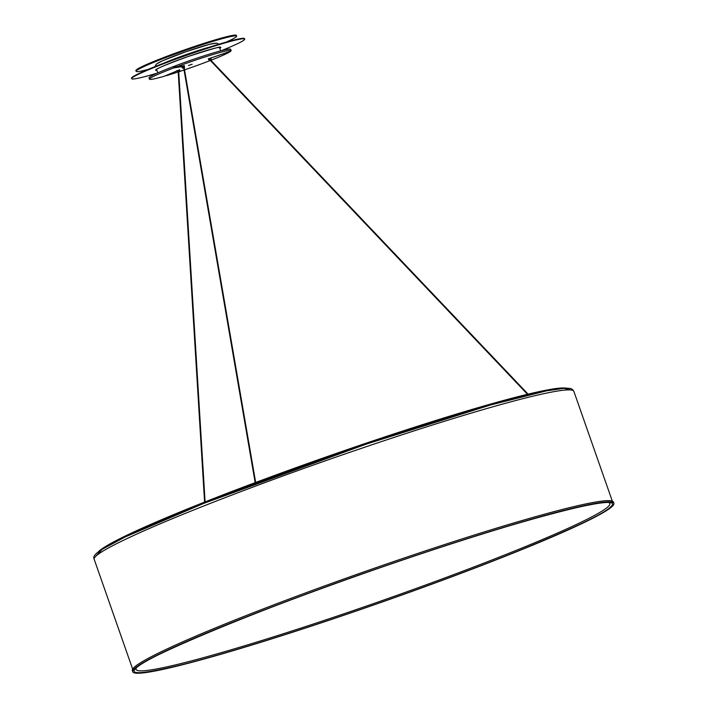 <?xml version="1.0" encoding="UTF-8"?>
<svg xmlns="http://www.w3.org/2000/svg" width="708" height="708" viewBox="0 0 708 708"><rect width="100%" height="100%" fill="white"/><g stroke="black" fill="none" stroke-linecap="round" stroke-linejoin="round"><path stroke-width="1.06" d="M98.262 551.966A249.526 16.231 -19.3 0 1 365.496 443.403A249.526 16.231 -19.3 0 1 566.09 388.134M183.682 67.853L255.181 482.644M147.954 69.49A53.233 3.46 -19.3 0 1 136.14 71.331A53.233 3.46 -19.3 0 1 136.617 70.57A53.233 3.46 -19.3 0 1 189.31 49.056A53.233 3.46 -19.3 0 1 236.622 36.143A53.233 3.46 -19.3 0 1 236.153 36.896A53.233 3.46 -19.3 0 1 226.25 42.073M136.14 71.331L135.883 70.588A53.233 3.46 -19.3 0 1 136.361 69.827A53.233 3.46 -19.3 0 1 189.054 48.312A53.233 3.46 -19.3 0 1 236.366 35.4L236.622 36.143M221.082 50.772A59.888 3.894 160.7 0 0 244.171 39.94A59.888 3.894 160.7 0 0 244.711 39.09L244.552 38.639A59.888 3.894 160.7 0 0 191.319 53.171A59.888 3.894 160.7 0 0 132.042 77.376A59.888 3.894 160.7 0 0 131.511 78.225L131.67 78.677A59.888 3.894 160.7 0 0 157.415 73.066M244.711 39.09A59.888 3.894 160.7 0 0 191.479 53.613A59.888 3.894 160.7 0 0 132.201 77.827A59.888 3.894 160.7 0 0 131.67 78.677M340.344 616.323C284.598 635.235 222.383 654.581 182.655 664.52C142.768 674.211 127.44 675.255 136.653 667.635C144.29 660.555 175.168 645.953 229.295 623.837C282.138 602.455 350.77 577.524 406.304 558.789C462.05 539.868 524.265 520.53 563.993 510.583C603.88 500.892 619.208 499.857 609.995 507.477C602.358 514.557 571.48 529.159 517.353 551.275C464.51 572.648 395.878 597.587 340.344 616.323M406.534 558.585A254.898 16.585 -19.3 0 1 613.898 503.308A254.898 16.585 -19.3 0 1 340.114 616.526A254.898 16.585 -19.3 0 1 132.75 671.803A254.898 16.585 -19.3 0 1 406.534 558.585M613.898 503.308L613.464 502.069A254.898 16.585 160.7 0 0 406.1 557.346A254.898 16.585 160.7 0 0 132.316 670.565L132.75 671.803M184.16 67.756L183.664 67.941M182.558 68.145L184.505 67.472M184.204 66.41L182.195 67.11M184.31 66.384L182.089 67.154M208.391 58.897L230.879 51.073A43.25 2.814 -19.3 0 0 231.109 50.595A43.25 2.814 -19.3 0 0 176.133 67.03L184.266 65.782M230.507 51.242L230.542 51.365A43.25 2.814 -19.3 0 1 210.887 60.286M188.425 65.525L192.178 64.233L188.425 65.525M149.468 79.19A43.25 2.814 -19.3 0 1 173.841 67.897L173.389 66.587A43.25 2.814 -19.3 0 0 149.016 77.88L149.468 79.19A43.25 2.814 -19.3 0 0 164.203 76.278L179.575 69.862M181.752 66.667L173.841 67.897M210.364 60.49A43.25 2.814 -19.3 0 1 184.523 69.853M184.027 70.021A43.25 2.814 -19.3 0 1 179.947 71.384M177.708 72.119A43.25 2.814 -19.3 0 1 166.15 75.712L177.089 70.8M175.761 67.189L175.673 65.72A43.25 2.814 -19.3 0 1 230.658 49.286L231.109 50.595M173.389 66.587L174.221 66.322L174.681 67.632M175.345 66.136L174.221 66.322M230.542 51.357L210.904 58.021M177.92 72.313L179.974 71.455L179.611 70.419L177.593 71.172M179.62 70.455L177.398 71.234M210.258 59.897L211.303 59.614L210.94 58.578L208.718 59.357L209.081 60.384L210.258 59.897M210.258 60.083L209.798 60.277L210.258 60.083M210.949 58.614L208.727 59.392M570.56 389.94L564.002 388.32L546.549 390.851L490.494 405.011L366.107 444.181L203.789 503.379L125.086 537L102.226 549.284L95.89 556.161M94.182 559.285C92.624 555.692 94.651 552.063 125.077 536.974C142.211 528.761 164.955 518.946 193.319 507.548C245.34 486.732 302.944 465.607 366.133 444.164C462.528 411.507 545.337 388.117 565.825 388.134C574.179 388.612 569.568 388.639 572.506 389.497L573.843 391.303A254.11 16.532 160.7 0 0 367.319 446.35A254.11 16.532 160.7 0 0 94.182 559.285L132.635 669.078M219.781 48.445A34.497 2.248 160.7 0 0 220.445 47.976A34.497 2.248 160.7 0 0 192.709 54.95A34.497 2.248 160.7 0 0 155.928 69.8A34.497 2.248 160.7 0 0 156.981 70.437M210.285 46.887A34.143 2.221 160.7 0 0 163.433 63.295M215.816 43.48A31.179 2.027 160.7 0 0 188.47 50.861A31.179 2.027 160.7 0 0 157.229 63.596M340.256 615.031A250.968 16.328 -19.3 0 1 136.078 668.688C134.493 661.237 272.12 603.375 406.277 558.798C513.406 521.929 605.924 498.14 609.367 502.963A250.968 16.328 -19.3 0 1 340.256 615.031M175.673 65.72L176.133 67.03M573.843 391.303L612.296 501.105M178.735 72.092L205.09 501.884M178.221 72.154L204.585 502.087M184.151 67.72L255.668 482.458M210.17 60.286L527.504 394.285M210.621 60.003L528.088 394.144M156.132 69.225L156.203 69.641C157.309 68.26 168.026 63.87 188.346 56.454C211.727 48.958 222.294 45.923 220.046 47.348L219.692 46.976M154.964 66.614L156.264 64.154L162.486 60.791L185.717 51.808L209.055 44.445L216.436 43.082L218.976 44.197M219.4 47.356L220.639 50.888M156.601 69.349L157.84 72.88M182.611 68.242L182.08 67.118M181.929 67.172L181.611 66.242M184.443 66.295L184.195 65.578M184.584 67.552L184.301 66.34M175.265 65.906L175.726 67.216M177.743 72.234L177.389 71.198M177.239 71.251L176.991 70.543M179.752 70.366L179.505 69.658M211.081 58.525L210.834 57.817M208.568 59.401L208.32 58.693"/></g></svg>
